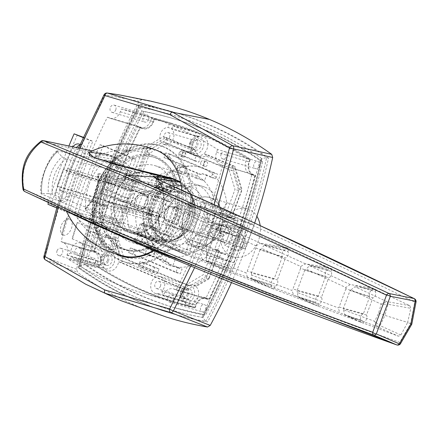 <?xml version="1.0" encoding="UTF-8"?>
<svg xmlns="http://www.w3.org/2000/svg" width="438" height="438" viewBox="0 0 438 438"><rect width="100%" height="100%" fill="white"/><g stroke="black" fill="none" stroke-linecap="round" stroke-linejoin="round"><path stroke-width="0.33" stroke-dasharray="2.19 1.64" d="M208.368 221.929L231.094 228.685L234.669 219.06L216.148 211.275L207.24 235.217L179.301 226.911L194.029 232.43L197.828 234.702L200.593 232.742L206.621 226.627L208.515 224.36L208.368 221.929L206.714 210.629L202.98 200.281A30.102 23.586 -73.4 0 0 191.11 186.982A30.102 23.586 -73.4 0 0 158.835 205.991A30.102 23.586 -73.4 0 0 170.158 243.325A30.102 23.586 -73.4 0 0 191.225 239.816A30.102 23.586 -73.4 0 0 202.98 200.281M234.669 219.06L206.731 210.755L202.936 208.488L188.209 202.969C191.943 212.917 188.97 220.9 179.301 226.911M226.052 222.137A6.269 4.917 106.6 0 1 228.499 229.66A6.269 4.917 106.6 0 1 222.082 234.018A6.269 4.917 106.6 0 1 221.683 233.876A6.269 4.917 106.6 0 1 219.235 226.347A6.269 4.917 106.6 0 1 225.652 221.995A6.269 4.917 106.6 0 1 226.052 222.137M223.139 221.272A6.269 4.917 106.6 0 1 225.586 228.795A6.269 4.917 106.6 0 1 219.17 233.153A6.269 4.917 106.6 0 1 218.77 233.011A6.269 4.917 106.6 0 1 216.328 225.482A6.269 4.917 106.6 0 1 222.745 221.13A6.269 4.917 106.6 0 1 223.139 221.272M260.167 225.565A25.081 19.655 106.6 0 1 253.093 249.704A25.081 19.655 106.6 0 1 233.147 256.931A25.081 19.655 106.6 0 1 231.565 256.367A25.081 19.655 106.6 0 1 221.776 226.265A25.081 19.655 106.6 0 1 247.443 208.844A25.081 19.655 106.6 0 1 249.025 209.413A25.081 19.655 106.6 0 1 256.876 216.279M193.558 245.066A25.081 19.655 106.6 0 1 183.768 214.965A25.081 19.655 106.6 0 1 209.435 197.549A25.081 19.655 106.6 0 1 211.017 198.113A25.081 19.655 106.6 0 1 220.807 228.214A25.081 19.655 106.6 0 1 195.14 245.636A25.081 19.655 106.6 0 1 193.558 245.066M211.05 198.031A25.174 19.726 106.6 0 1 220.976 209.156A25.174 19.726 106.6 0 1 211.149 242.219A25.174 19.726 106.6 0 1 193.525 245.154A25.174 19.726 106.6 0 1 184.059 213.93A25.174 19.726 106.6 0 1 211.05 198.031M205.115 187.234A33.863 26.537 106.6 0 1 218.469 202.197A33.863 26.537 106.6 0 1 205.247 246.671A33.863 26.537 106.6 0 1 183.675 251.385A33.863 26.537 106.6 0 1 181.54 250.618A33.863 26.537 106.6 0 1 168.323 209.983A33.863 26.537 106.6 0 1 202.975 186.468A33.863 26.537 106.6 0 1 205.115 187.234M174.072 248.401A33.863 26.537 106.6 0 1 160.861 207.765A33.863 26.537 106.6 0 1 195.507 184.25A33.863 26.537 106.6 0 1 197.648 185.011A33.863 26.537 106.6 0 1 210.859 225.652A33.863 26.537 106.6 0 1 176.213 249.167A33.863 26.537 106.6 0 1 174.072 248.401M144.978 230.623L143.002 226.895L149.758 202.175A42.639 33.419 -73.4 0 1 195.474 175.244A42.639 33.419 -73.4 0 1 211.51 228.132L226.742 202.789A51.421 40.296 -73.4 0 0 203.758 168.581A51.421 40.296 -73.4 0 0 200.511 167.42A51.421 40.296 -73.4 0 0 164.984 176.832L161.293 178.375L149.758 202.175A42.639 33.419 -73.4 0 0 165.788 255.064A42.639 33.419 -73.4 0 0 211.51 228.132L206.183 243.369L206.736 256.58A51.421 40.296 -73.4 0 1 171.209 265.997A51.421 40.296 -73.4 0 1 144.978 230.623L164.984 176.832M207.24 235.217L225.767 243.008L197.828 234.702M206.621 226.627L229.348 233.383L225.767 243.008M231.094 228.685L228.401 230.273L229.348 233.383M226.742 202.789L206.736 256.58M254.013 224.809L245.105 248.757L226.577 240.971L235.485 217.024L254.013 224.809L237.582 219.925L228.68 243.873L245.105 248.757M228.68 243.873L210.152 236.087L219.055 212.14L237.582 219.925M219.055 212.14L235.485 217.024M210.152 236.087L226.577 240.971M216.148 211.275L188.209 202.969M208.515 224.36L228.401 230.273M191.061 142.963A3.761 2.951 106.6 0 1 194.861 140.499A3.761 2.951 106.6 0 1 196.509 145.252A3.761 2.951 106.6 0 1 192.715 147.71A3.761 2.951 106.6 0 1 191.061 142.963M169.632 137.258A3.761 2.951 -73.4 0 0 167.978 132.506A3.761 2.951 -73.4 0 0 164.179 134.97A3.761 2.951 -73.4 0 0 165.832 139.722A3.761 2.951 -73.4 0 0 169.632 137.258M189.972 142.503A5.267 4.128 -73.4 0 0 192.287 149.155A5.267 4.128 -73.4 0 0 197.604 145.712A5.267 4.128 -73.4 0 0 195.288 139.06A5.267 4.128 -73.4 0 0 189.972 142.503M193.109 143.434A5.267 4.128 106.6 0 1 198.425 139.99A5.267 4.128 106.6 0 1 200.735 146.642A5.267 4.128 106.6 0 1 195.425 150.086A5.267 4.128 106.6 0 1 193.109 143.434M192.496 142.826A10.036 7.862 106.6 0 1 203.254 136.492A10.036 7.862 106.6 0 1 207.026 148.936A10.036 7.862 106.6 0 1 203.801 153.689L232.288 165.663L239.372 189.03L228.904 217.177L229.813 217.555L217.587 250.426L216.679 250.043L206.21 278.196L194.083 285.335A10.036 7.862 106.6 0 1 197.872 297.785A10.036 7.862 106.6 0 1 187.114 304.125A10.036 7.862 106.6 0 1 183.341 291.681A10.036 7.862 106.6 0 1 184.447 289.43L118.599 261.749A10.036 7.862 106.6 0 1 117.959 264.196A10.036 7.862 106.6 0 1 107.201 270.531A10.036 7.862 106.6 0 1 103.428 258.086A10.036 7.862 106.6 0 1 114.192 251.757L109.943 237.741L143.111 148.559L163.303 136.667L191.789 148.641A10.036 7.862 106.6 0 1 192.496 142.826M254.719 175.769A484.724 379.877 106.6 0 1 208.877 299.023L207.136 298.289A10.66 8.355 -73.4 0 0 206.462 298.048A10.66 8.355 -73.4 0 0 195.709 305.023L194.872 307.273A484.724 379.877 106.6 0 1 176.229 302.379A484.724 379.877 106.6 0 1 99.514 267.191L100.351 264.941A10.66 8.355 -73.4 0 0 96.344 251.719L94.603 250.985A484.724 379.877 106.6 0 1 114.269 187.99A484.724 379.877 106.6 0 1 140.439 127.732L142.18 128.465A10.66 8.355 -73.4 0 0 142.854 128.706A10.66 8.355 -73.4 0 0 153.612 121.731L154.45 119.481A484.724 379.877 106.6 0 1 173.092 124.376A484.724 379.877 106.6 0 1 249.802 159.563L248.965 161.814A10.66 8.355 -73.4 0 0 252.972 175.036L254.719 175.769L251.73 174.882A484.724 379.877 106.6 0 1 239.542 216.586L206.774 202.81L205.028 207.508L208.663 209.036L196.438 241.902L192.808 240.374L191.061 245.072L223.823 258.842A484.724 379.877 106.6 0 1 205.893 298.136L204.152 297.402A10.66 8.355 -73.4 0 0 203.478 297.161A10.66 8.355 -73.4 0 0 192.72 304.136L191.882 306.386A484.724 379.877 106.6 0 1 173.24 301.492A484.724 379.877 106.6 0 1 96.53 266.304L97.367 264.054A10.66 8.355 -73.4 0 0 93.36 250.832L91.613 250.098A484.724 379.877 106.6 0 1 108.285 195.343L126.681 203.079L128.427 198.381L109.982 190.629A484.724 379.877 106.6 0 1 111.279 187.103A484.724 379.877 106.6 0 1 112.599 183.588L131.044 191.34L132.791 186.643L114.395 178.912A484.724 379.877 106.6 0 1 137.455 126.845L139.196 127.578A10.66 8.355 -73.4 0 0 139.87 127.819A10.66 8.355 -73.4 0 0 150.623 120.844L151.46 118.594A484.724 379.877 106.6 0 1 170.103 123.483A484.724 379.877 106.6 0 1 246.818 158.676L245.981 160.927A10.66 8.355 -73.4 0 0 249.989 174.149L251.73 174.882M121.288 262.548L122.487 261.026A10.036 7.862 106.6 0 0 119.886 254.166L115.199 238.705L112.632 238.54L116.88 252.556L114.192 251.757A10.036 7.862 106.6 0 1 118.599 261.749L121.288 262.548L187.136 290.23L184.447 289.43A10.036 7.862 106.6 0 1 193.465 285.116A10.036 7.862 106.6 0 1 194.083 285.335L196.771 286.134L208.899 278.995L206.21 278.196M104.041 258.694A5.267 4.128 106.6 0 1 109.352 255.25A5.267 4.128 106.6 0 1 111.668 261.902A5.267 4.128 106.6 0 1 106.352 265.346A5.267 4.128 106.6 0 1 104.041 258.694M183.955 292.288A5.267 4.128 106.6 0 1 189.271 288.839A5.267 4.128 106.6 0 1 191.587 295.491A5.267 4.128 106.6 0 1 186.27 298.94A5.267 4.128 106.6 0 1 183.955 292.288M131.044 191.34L123.582 189.117L105.136 181.37L112.599 183.588M105.136 181.37L105.886 176.383L114.395 178.912M140.439 127.732L137.455 126.845M188.45 294.56A5.267 4.128 -73.4 0 0 186.134 287.908A5.267 4.128 -73.4 0 0 180.817 291.352A5.267 4.128 -73.4 0 0 183.133 298.01A5.267 4.128 -73.4 0 0 188.45 294.56M108.531 260.971A5.267 4.128 -73.4 0 0 106.22 254.319A5.267 4.128 -73.4 0 0 100.904 257.763A5.267 4.128 -73.4 0 0 103.215 264.415A5.267 4.128 -73.4 0 0 108.531 260.971M114.504 250.218L117.997 240.829L106.264 235.896L102.771 245.285L114.504 250.218L98.649 245.504A8.53 5.278 112.8 0 0 102.032 236.082L90.299 231.149L106.264 235.896M200.549 157.439L195.096 155.151L195.66 153.634A8.776 6.882 -73.4 0 0 203.133 147.666A8.776 6.882 -73.4 0 0 199.274 136.579A8.776 6.882 -73.4 0 0 190.415 142.323A8.776 6.882 -73.4 0 0 192.03 152.106L191.466 153.623L186.019 151.329L184.272 156.027L198.803 162.131L200.549 157.439L196.065 156.109L181.535 149.999L186.019 151.329M184.48 172.402L204.458 180.801L206.643 174.932L215.726 178.748L217.472 174.056L170.245 154.203L168.499 158.901L186.665 166.533L184.48 172.402L176.268 169.96L196.246 178.359L197.992 173.662L201.726 174.773L202.164 173.601L206.643 174.932M193.979 296.521A8.776 6.882 -73.4 0 0 190.125 285.434A8.776 6.882 -73.4 0 0 181.266 291.171A8.776 6.882 -73.4 0 0 185.121 302.264A8.776 6.882 -73.4 0 0 193.979 296.521M179.038 153.147A2.508 1.966 106.6 0 1 181.573 151.51A2.508 1.966 106.6 0 1 182.673 154.674A2.508 1.966 106.6 0 1 180.144 156.317A2.508 1.966 106.6 0 1 179.038 153.147M150.787 203.708A28.848 22.606 106.6 0 1 179.892 184.841A28.848 22.606 106.6 0 1 192.561 221.267A28.848 22.606 106.6 0 1 163.451 240.139A28.848 22.606 106.6 0 1 150.787 203.708M200.834 162.312A2.508 1.966 106.6 0 1 203.369 160.669A2.508 1.966 106.6 0 1 204.469 163.839A2.508 1.966 106.6 0 1 201.934 165.476A2.508 1.966 106.6 0 1 200.834 162.312M114.061 262.926A8.776 6.882 -73.4 0 0 110.206 251.839A8.776 6.882 -73.4 0 0 101.348 257.582A8.776 6.882 -73.4 0 0 105.202 268.669A8.776 6.882 -73.4 0 0 114.061 262.926M175.211 259.449L155.233 251.051L153.048 256.92L134.882 249.282L133.136 253.974L180.357 273.827L182.104 269.129L173.026 265.319L175.211 259.449L166.998 257.007L147.02 248.609L145.274 253.301L149.008 254.412L148.57 255.584L153.048 256.92M144.54 262.844L142.793 267.536L157.324 273.646L159.071 268.948L144.54 262.844L140.061 261.508L138.315 266.205L142.793 267.536M137.609 183.237L139.35 178.545L126.637 173.202L124.89 177.894L137.609 183.237L133.125 181.907L134.871 177.209L139.35 178.545M198.529 136.995L171.652 129.002A8.776 6.882 106.6 0 1 173.262 138.786A8.776 6.882 106.6 0 1 164.403 144.529A8.776 6.882 106.6 0 1 160.549 133.442A8.776 6.882 106.6 0 1 168.017 127.474L194.899 135.468L196.114 132.194A485.353 380.37 106.6 0 1 199.75 133.721L198.529 136.995A8.776 6.882 -73.4 0 0 196.29 135.692A8.776 6.882 -73.4 0 0 194.899 135.468M189.041 151.219L188.477 152.731L192.112 154.258L192.676 152.742A8.776 6.882 106.6 0 1 191.286 152.523A8.776 6.882 106.6 0 1 189.041 151.219L192.03 152.106M192.676 152.742L195.66 153.634M186.199 305.516L159.317 297.522L158.091 293.465A8.776 6.882 106.6 0 1 155.249 293.383A8.776 6.882 106.6 0 1 151.395 282.296A8.776 6.882 106.6 0 1 160.253 276.553A8.776 6.882 106.6 0 1 164.108 287.64A8.776 6.882 106.6 0 1 161.89 291.226L188.773 299.214A8.776 6.882 -73.4 0 1 184.967 301.459L186.199 305.516A485.353 380.37 -73.4 0 0 189.161 306.2L190.114 303.638L188.773 299.214M158.091 293.465L184.967 301.459M97.674 260.922L70.792 252.934A8.776 6.882 106.6 0 1 71.482 248.702A8.776 6.882 106.6 0 1 80.34 242.959A8.776 6.882 106.6 0 1 84.195 254.045A8.776 6.882 106.6 0 1 75.336 259.789A8.776 6.882 106.6 0 1 72.122 257.33L99.004 265.324L95.495 267.388A485.353 380.37 106.6 0 1 92.894 265.74L93.852 263.172L97.674 260.922A8.776 6.882 -73.4 0 0 99.004 265.324M203.823 163.199A2.508 1.966 106.6 0 1 206.353 161.556A2.508 1.966 106.6 0 1 207.453 164.726A2.508 1.966 106.6 0 1 204.924 166.369A2.508 1.966 106.6 0 1 203.823 163.199M182.027 154.039A2.508 1.966 106.6 0 1 184.557 152.397A2.508 1.966 106.6 0 1 185.657 155.567A2.508 1.966 106.6 0 1 183.128 157.204A2.508 1.966 106.6 0 1 182.027 154.039M153.771 204.595A28.848 22.606 106.6 0 1 182.881 185.728A28.848 22.606 106.6 0 1 195.545 222.159A28.848 22.606 106.6 0 1 166.44 241.026A28.848 22.606 106.6 0 1 153.771 204.595M102.032 236.082L117.997 240.829M90.299 231.149A8.53 5.278 -67.2 0 1 86.916 240.571L98.649 245.504M72.445 238.934L77.384 222.531L77.044 222.411L72.106 238.814L72.445 238.934M109.226 235.94A8.53 5.278 -67.2 0 1 109.56 236.06A8.53 5.278 -67.2 0 1 111.23 245.696A8.53 5.278 -67.2 0 1 103.286 251.899A8.53 5.278 -67.2 0 1 102.952 251.779A8.53 5.278 -67.2 0 1 101.282 242.143A8.53 5.278 -67.2 0 1 109.226 235.94M92.692 247.448L88.454 245.669L91.854 246.386L92.692 247.448L92.314 247.311L102.952 251.779M86.916 240.571L102.771 245.285M195.096 155.151L192.112 154.258M188.477 152.731L191.466 153.623M187.136 290.23L189.249 289.091L122.487 261.026M115.199 238.705L147.863 150.886L166.949 139.64L196.01 151.855A10.036 7.862 106.6 0 0 200.637 156.607L196.903 155.501A10.036 7.862 106.6 0 1 191.789 148.641L194.477 149.44L165.991 137.461L163.303 136.667M219.142 250.618L208.926 278.092L208.899 278.995L219.367 250.843L216.783 249.627L207.032 275.836L189.993 285.872L124.009 258.135L118.03 238.431L149.752 153.141L166.79 143.1L232.77 170.836L238.748 190.557L229.003 216.761L231.363 217.752L241.579 190.284L234.883 168.192L205.827 155.977A10.036 7.862 106.6 0 1 200.637 156.607M208.926 278.092L195.545 285.97A10.036 7.862 106.6 0 0 189.249 289.091M166.949 139.64L165.991 137.461L145.799 149.358L112.632 238.54L109.943 237.741M119.886 254.166L116.88 252.556M195.545 285.97L196.492 286.014L193.465 285.116M196.903 155.501A10.036 7.862 106.6 0 0 203.801 153.689L206.49 154.488L234.976 166.462L232.288 165.663M194.477 149.44L196.01 151.855M205.827 155.977L206.49 154.488M234.883 168.192L234.976 166.462L242.061 189.829L239.372 189.03M225.269 215.649L235.014 189.446L229.036 169.725L163.062 141.994L146.018 152.03L114.302 237.319L120.275 257.024L186.26 284.76L203.298 274.725L213.049 248.516L199.427 242.789L211.647 209.922L225.269 215.649L229.003 216.761M235.058 215.255L202.296 201.48L200.549 206.178L233.465 220.013A484.724 379.877 -73.4 0 0 235.058 215.255L239.542 216.586M233.465 220.013L237.944 221.343A484.724 379.877 106.6 0 1 225.723 254.21L214.598 249.534L226.824 216.668L237.944 221.343M221.239 252.879L188.324 239.044L186.577 243.736L219.345 257.511A484.724 379.877 -73.4 0 0 221.239 252.879L225.723 254.21M219.345 257.511L223.823 258.842M208.877 299.023L205.893 298.136M194.872 307.273L191.882 306.386M99.514 267.191L96.53 266.304M94.603 250.985L91.613 250.098M126.681 203.079L118.172 200.549L99.776 192.813L108.285 195.343M99.776 192.813L102.519 188.411L109.982 190.629M154.45 119.481L151.46 118.594M249.802 159.563L246.818 158.676M229.813 217.555L226.824 216.668M217.587 250.426L214.598 249.534M219.367 250.843L216.679 250.043M216.783 249.627L213.049 248.516M199.427 242.789L196.438 241.902M188.324 239.044L192.808 240.374M211.647 209.922L208.663 209.036M231.363 217.752L228.904 217.177M200.549 206.178L205.028 207.508M124.009 258.135L120.275 257.024M118.03 238.431L114.302 237.319M189.993 285.872L186.26 284.76M207.032 275.836L203.298 274.725M147.863 150.886L145.799 149.358L143.111 148.559M231.593 217.976L242.061 189.829L241.579 190.284M238.748 190.557L235.014 189.446M232.77 170.836L229.036 169.725M166.79 143.1L163.062 141.994M149.752 153.141L146.018 152.03M80.34 242.959L88.531 245.395L88.158 245.565L88.454 245.669M123.582 189.117A19.19 11.875 112.8 0 0 124.282 184.113L132.791 186.643M105.886 176.383L124.282 184.113M118.172 200.549A19.19 11.875 112.8 0 0 120.959 196.164L128.427 198.381M102.519 188.411L120.959 196.164M186.577 243.736L191.061 245.072M202.296 201.48L206.774 202.81M202.164 173.601L211.242 177.417L212.988 172.72L217.472 174.056M211.242 177.417L215.726 178.748M212.988 172.72L165.767 152.873L170.245 154.203M165.767 152.873L164.02 157.565L168.499 158.901M164.02 157.565L182.181 165.203L186.665 166.533M197.992 173.662L178.014 165.263L176.268 169.96M178.014 165.263L181.748 166.374L201.726 174.773M182.181 165.203L181.748 166.374M196.246 178.359L204.458 180.801M148.57 255.584L130.398 247.952L128.657 252.644L175.879 272.496L177.625 267.799L168.548 263.983L173.026 265.319M177.625 267.799L182.104 269.129M145.274 253.301L165.252 261.7L166.998 257.007M165.252 261.7L168.986 262.811L149.008 254.412M168.548 263.983L168.986 262.811M147.02 248.609L155.233 251.051M130.398 247.952L134.882 249.282M128.657 252.644L133.136 253.974M175.879 272.496L180.357 273.827M181.535 149.999L179.788 154.696L194.319 160.801L196.065 156.109M194.319 160.801L198.803 162.131M179.788 154.696L184.272 156.027M138.315 266.205L152.846 272.316L157.324 273.646M152.846 272.316L154.587 267.618L159.071 268.948M154.587 267.618L140.061 261.508M134.871 177.209L125.208 173.152L125.142 172.753L126.637 173.202M133.125 181.907L123.461 177.844L123.401 177.45L124.89 177.894M123.401 177.45L125.142 172.753M123.461 177.844L125.208 173.152M171.652 129.002L172.868 125.728L199.75 133.721M70.792 252.934L67.041 254.982A10.036 7.862 -73.4 0 0 63.269 242.537L61.128 241.639A485.353 380.37 106.6 0 1 107.403 117.214L109.544 118.112A10.036 7.862 -73.4 0 0 110.179 118.337A10.036 7.862 -73.4 0 0 120.302 111.772L121.331 109.007A485.353 380.37 106.6 0 1 140.417 114A485.353 380.37 106.6 0 1 169.238 124.206L168.017 127.474M169.238 124.206L196.114 132.194M161.89 291.226L163.232 295.645L190.114 303.638M66.97 255.184L93.852 263.172M159.317 297.522A485.353 380.37 106.6 0 1 143.193 293.219A485.353 380.37 106.6 0 1 68.618 259.4L72.122 257.33M68.618 259.4L95.495 267.388M92.894 265.74L98.868 267.514L99.897 264.749A10.036 7.862 -73.4 0 0 96.125 252.304L93.984 251.407A485.353 380.37 106.6 0 1 140.259 126.982L142.399 127.88A10.036 7.862 -73.4 0 0 143.034 128.104A10.036 7.862 -73.4 0 0 153.158 121.54L154.187 118.775A485.353 380.37 106.6 0 1 173.273 123.768A485.353 380.37 106.6 0 1 250.448 159.24L249.419 162.005A10.036 7.862 -73.4 0 0 253.191 174.45L255.332 175.348A485.353 380.37 106.6 0 1 235.507 238.956A485.353 380.37 106.6 0 1 209.057 299.773L206.922 298.875A10.036 7.862 -73.4 0 0 206.287 298.65A10.036 7.862 -73.4 0 0 196.164 305.215L195.134 307.98A485.353 380.37 106.6 0 1 176.049 302.986A485.353 380.37 106.6 0 1 98.868 267.514M189.161 306.2L195.134 307.98M61.128 241.639L93.984 251.407M172.868 125.728A485.353 380.37 106.6 0 1 217.593 149.473L250.448 159.24M121.331 109.007L154.187 118.775M107.403 117.214L140.259 126.982M217.593 149.473L216.564 152.238A10.036 7.862 -73.4 0 0 220.336 164.683L255.332 175.348M222.477 165.58A485.353 380.37 106.6 0 1 202.652 229.189A485.353 380.37 106.6 0 1 176.202 290.005L174.067 289.107A10.036 7.862 -73.4 0 0 173.432 288.883A10.036 7.862 -73.4 0 0 163.308 295.447L163.232 295.645M176.202 290.005L209.057 299.773M221.617 234.823L213.684 240.78L212.063 231.981L219.903 225.981L221.617 234.823M179.366 218.239A8.026 4.966 112.8 0 0 181.036 227.059A8.026 4.966 112.8 0 0 188.926 221.081A8.026 4.966 112.8 0 0 187.256 212.26A8.026 4.966 112.8 0 0 179.366 218.239M97.756 185.099A60.827 47.671 106.6 0 1 159.136 145.306A60.827 47.671 106.6 0 1 185.849 222.126A60.827 47.671 106.6 0 1 124.469 261.919A60.827 47.671 106.6 0 1 97.756 185.099M187.344 222.57A60.827 47.671 106.6 0 1 125.963 262.362A60.827 47.671 106.6 0 1 99.251 185.542A60.827 47.671 106.6 0 1 160.631 145.75A60.827 47.671 106.6 0 1 187.344 222.57M120.915 179.531A40.132 31.454 106.6 0 1 154.734 165.586A40.132 31.454 106.6 0 1 174.915 206.572L167.984 225.209A40.132 31.454 106.6 0 1 131.86 242.526A40.132 31.454 106.6 0 1 111.192 205.674L120.915 179.531L124.348 180.555L132.583 158.408L135.868 159.383L117.91 207.672L135.835 212.999A40.132 31.454 106.6 0 0 156.503 249.852L131.86 242.526M148.619 119.634A3.761 2.951 -73.4 0 0 146.965 114.882A3.761 2.951 -73.4 0 0 143.166 117.34A3.761 2.951 -73.4 0 0 144.819 122.093A3.761 2.951 -73.4 0 0 148.619 119.634M95.358 262.838A3.761 2.951 106.6 0 1 91.564 265.302A3.761 2.951 106.6 0 1 89.91 260.55A3.761 2.951 106.6 0 1 93.705 258.086A3.761 2.951 106.6 0 1 95.358 262.838M206.15 309.414A3.761 2.951 -73.4 0 0 204.497 304.662A3.761 2.951 -73.4 0 0 200.703 307.12A3.761 2.951 -73.4 0 0 202.356 311.872A3.761 2.951 -73.4 0 0 206.15 309.414M259.411 166.205A3.761 2.951 106.6 0 1 255.611 168.668A3.761 2.951 106.6 0 1 253.963 163.916A3.761 2.951 106.6 0 1 257.758 161.452A3.761 2.951 106.6 0 1 259.411 166.205M143.795 111.575A490.319 384.257 106.6 0 1 174.685 119.01A490.319 384.257 106.6 0 1 262.663 161.54A490.319 384.257 106.6 0 1 239.104 240.467A490.319 384.257 106.6 0 1 205.526 315.179A490.319 384.257 106.6 0 1 174.631 307.744A490.319 384.257 106.6 0 1 86.653 265.214A490.319 384.257 106.6 0 1 143.795 111.575L141.928 111.017A490.319 384.257 106.6 0 1 172.818 118.452A490.319 384.257 106.6 0 1 260.796 160.981L262.663 161.54M57.055 250.782A3.761 2.951 106.6 0 1 60.849 248.319A3.761 2.951 106.6 0 1 62.503 253.071A3.761 2.951 106.6 0 1 58.708 255.535A3.761 2.951 106.6 0 1 57.055 250.782M173.295 299.647A3.761 2.951 -73.4 0 0 171.641 294.894A3.761 2.951 -73.4 0 0 167.847 297.353A3.761 2.951 -73.4 0 0 169.501 302.105A3.761 2.951 -73.4 0 0 173.295 299.647M115.763 109.867A3.761 2.951 -73.4 0 0 114.11 105.115A3.761 2.951 -73.4 0 0 110.31 107.573A3.761 2.951 -73.4 0 0 111.964 112.325A3.761 2.951 -73.4 0 0 115.763 109.867M221.108 154.149A3.761 2.951 106.6 0 1 224.902 151.685A3.761 2.951 106.6 0 1 226.555 156.437A3.761 2.951 106.6 0 1 222.756 158.901A3.761 2.951 106.6 0 1 221.108 154.149M261.842 158.715L260.265 160.27L260.796 160.981A490.319 384.257 106.6 0 1 237.237 239.909A490.319 384.257 106.6 0 1 203.659 314.626L202.734 314.988L202.81 317.44A493.456 386.716 -73.4 0 0 237.642 240.309A493.456 386.716 -73.4 0 0 261.842 158.715A493.456 386.716 -73.4 0 0 139.043 107.096L141.928 111.017A490.319 384.257 106.6 0 0 84.791 264.661L80.012 265.822A493.456 386.716 -73.4 0 0 202.81 317.44M86.653 265.214L84.791 264.661A490.319 384.257 106.6 0 0 172.764 307.191A490.319 384.257 106.6 0 0 203.659 314.626L205.526 315.179M202.827 317.49A493.506 386.754 106.6 0 1 79.968 265.85L78.397 267.399L78.933 268.111A496.643 389.212 -73.4 0 0 170.962 313.247A496.643 389.212 -73.4 0 0 205.712 321.404A496.643 389.212 -73.4 0 0 241.814 241.836A496.643 389.212 -73.4 0 0 266.654 157.532L261.886 158.687A493.506 386.754 106.6 0 1 237.675 240.325A493.506 386.754 106.6 0 1 202.827 317.49L205.712 321.404L207.579 321.957A496.643 389.212 106.6 0 1 172.829 313.805A496.643 389.212 106.6 0 1 80.8 268.669A496.643 389.212 106.6 0 1 141.742 104.797A496.643 389.212 106.6 0 1 176.487 112.949A496.643 389.212 106.6 0 1 268.521 158.085A496.643 389.212 106.6 0 1 243.681 242.389A496.643 389.212 106.6 0 1 207.579 321.957M268.521 158.085L266.654 157.532A496.643 389.212 -73.4 0 0 174.62 112.396A496.643 389.212 -73.4 0 0 139.875 104.239L138.95 104.594L139.027 107.042A493.506 386.754 106.6 0 1 261.886 158.687M141.742 104.797L139.875 104.239A496.643 389.212 -73.4 0 0 78.933 268.111L80.8 268.669M254.67 223.035A501.658 393.143 106.6 0 1 247.311 243.917A501.658 393.143 106.6 0 1 231.461 282.592M165.953 316.937A501.658 393.143 106.6 0 1 139.733 307.284A501.658 393.143 106.6 0 1 77.581 272.403L76.634 269.277A501.658 393.143 106.6 0 1 102.005 182.838A501.658 393.143 106.6 0 1 139.092 101.32L141.797 99.727A501.658 393.143 106.6 0 1 165.958 104.846M76.634 269.277L44.375 256.684A3.137 2.612 -65.6 0 0 45.322 259.822L77.581 272.403M190.722 266.052L205.104 230.771L214.171 204.584M218.009 206.32L209.014 232.206L194.592 267.645M43.904 256.487L44.375 256.684L68.941 173.328L104.638 94.652L139.092 101.32M79.782 148.055L69.543 173.782L58.199 207.185M107.266 93.042A3.137 2.584 -82.3 0 0 104.638 94.652A3.137 0.504 -151.6 0 0 104.091 94.663M141.797 99.727L118.309 94.69M121.189 300.725L139.733 307.284M156.289 150.152A55.533 43.521 -73.4 0 0 125.783 151.838A55.807 43.74 -73.4 0 0 96.782 185.635A55.807 43.74 -73.4 0 0 116.377 254.232M153.743 250.514A55.807 43.74 -73.4 0 0 177.609 219.608A55.807 43.74 -73.4 0 0 181.825 190.097M125.783 151.838L129.369 150.415L130.694 150.803A55.511 43.504 -73.4 0 0 94.608 202.789A55.511 43.504 -73.4 0 0 119.492 254.681A55.511 43.504 -73.4 0 0 122.996 255.934A55.511 43.504 -73.4 0 0 123.122 255.967M136.262 257.199A55.511 43.504 -73.4 0 0 176.404 225.734A55.511 43.504 -73.4 0 0 178.14 170.749A55.807 43.74 -73.4 0 0 154.592 149.572A55.807 43.74 -73.4 0 0 130.694 150.803M178.14 170.749L176.821 170.36L178.189 173.87M123.177 256.619A55.807 43.74 -73.4 0 0 125.027 257.226A55.807 43.74 -73.4 0 0 181.343 220.719A55.807 43.74 -73.4 0 0 156.831 150.234A55.807 43.74 -73.4 0 0 100.516 186.741A55.807 43.74 -73.4 0 0 119.771 255.184M125.027 256.356A55.511 43.504 106.6 0 1 121.676 255.54A55.511 43.504 106.6 0 1 118.172 254.286A55.511 43.504 106.6 0 1 93.683 219.608A55.511 43.504 106.6 0 1 93.661 219.476A55.511 43.504 106.6 0 1 116.541 157.948A55.511 43.504 106.6 0 1 116.645 157.866A55.511 43.504 106.6 0 1 129.369 150.415M176.821 170.36A55.511 43.504 106.6 0 1 180.757 182.088A55.511 43.504 106.6 0 1 180.79 182.252A55.511 43.504 106.6 0 1 182.082 193.76A55.511 43.504 106.6 0 1 164.518 240.999A55.511 43.504 106.6 0 1 156.169 248.456A55.511 43.504 106.6 0 1 156.037 248.549A55.511 43.504 106.6 0 1 153.355 250.35M154.203 244.42C141.244 241.612 125.038 235.348 105.591 225.636L102.3 222.351A32.023 25.097 106.6 0 1 92.188 222.263A32.023 25.097 106.6 0 1 89.631 221.387A32.023 25.097 106.6 0 1 79.771 212.879L118.331 223.117A30.912 24.227 106.6 0 1 116.141 218.715L115.714 218.682A31.355 24.572 106.6 0 1 116.114 193.18A31.355 24.572 106.6 0 1 132.232 174.28A31.355 24.572 106.6 0 1 136.612 172.621A31.355 24.572 106.6 0 1 147.748 172.671A31.355 24.572 106.6 0 1 159.788 182.361L159.301 182.328A30.912 24.227 106.6 0 1 161.496 186.73L98.304 173.941C99.306 187.65 95.03 199.153 85.47 208.45L145.405 231.165A31.355 24.572 106.6 0 1 141.025 232.83L154.203 244.42A49.204 38.56 -73.4 0 1 128.444 250.728A49.204 38.56 -73.4 0 1 121.687 248.779A49.204 38.56 -73.4 0 1 100.767 221.962L117.838 223.084A31.355 24.572 106.6 0 1 115.714 218.682L99.919 217.648A49.204 38.56 -73.4 0 1 120.039 163.549L120.784 164.206A48.284 37.838 -73.4 0 0 103.724 188.367A48.284 37.838 -73.4 0 0 100.516 217.686A48.284 37.838 -73.4 0 0 101.37 222A48.284 37.838 -73.4 0 0 124.929 249.348A48.284 37.838 -73.4 0 0 153.738 244.015A48.284 37.838 -73.4 0 0 157.132 241.486L157.592 241.891A49.204 38.56 -73.4 0 0 177.713 187.792L105.531 174.127C105.843 189.627 100.893 202.936 90.682 214.045L85.514 209.15C95.073 199.586 99.459 187.792 98.67 173.776L105.531 174.127M102.3 222.351L141.025 232.83A31.355 24.572 106.6 0 1 129.883 232.781A31.355 24.572 106.6 0 1 117.838 223.084L118.331 223.117A30.912 24.227 -73.4 0 0 128.06 231.653A30.912 24.227 -73.4 0 0 130.009 232.354A30.912 24.227 -73.4 0 0 130.524 232.496A30.912 24.227 -73.4 0 0 140.647 232.49A30.912 24.227 106.6 0 0 145.077 230.875A30.912 24.227 -73.4 0 0 161.496 186.73L161.918 186.758A31.355 24.572 106.6 0 1 161.518 212.266A31.355 24.572 106.6 0 1 145.405 231.165L157.132 241.486A48.284 37.838 -73.4 0 0 173.656 217.763A48.284 37.838 -73.4 0 0 176.749 187.732A48.284 37.838 -73.4 0 0 175.835 183.412L159.788 182.361A31.355 24.572 106.6 0 1 161.918 186.758L177.713 187.792M95.665 156.256C115.134 148.186 135.013 148.23 155.298 156.388L156.355 156.842A49.204 38.56 -73.4 0 1 176.864 183.478L175.835 183.412A48.284 37.838 -73.4 0 0 152.451 156.782A48.284 37.838 -73.4 0 0 124.228 161.721A48.284 37.838 -73.4 0 0 120.784 164.206L132.555 174.565A30.912 24.227 106.6 0 1 136.99 172.95L123.434 161.02L95.665 156.256L94.707 156.815L99.262 160.478L136.99 172.95A30.912 24.227 -73.4 0 1 147.628 173.092A30.912 24.227 -73.4 0 1 148.137 173.251L110.436 160.883A32.023 25.097 106.6 0 1 121.791 169.949L159.301 182.328A30.912 24.227 -73.4 0 0 149.577 173.793A30.912 24.227 -73.4 0 0 148.137 173.251M156.355 156.842A49.204 38.56 -73.4 0 0 155.944 156.667A49.204 38.56 -73.4 0 0 123.434 161.02M105.969 189.035A48.284 37.838 -73.4 0 0 127.173 250.01A48.284 37.838 -73.4 0 0 175.895 218.425A48.284 37.838 -73.4 0 0 154.691 157.45A48.284 37.838 -73.4 0 0 105.969 189.035M180.593 181.847L180.79 182.252M108.159 154.269L88.64 152.539C90.551 152.939 84.895 150.398 107.25 154.504L107.25 154.504A1.517 1.215 -78 0 0 108.159 154.269L116.645 157.866A1.517 1.106 26.8 0 1 116.563 157.872L41.55 141.709C26.494 154.072 20.608 169.9 23.893 189.189L23.011 189.26M157.592 241.891L93.841 216.164C104.31 204.551 109.467 190.683 109.314 174.565M48.394 193.601L52.434 194.346C50.923 180.045 55.314 168.23 65.618 158.906L62.076 156.82L61.298 157.527C51.881 167.048 47.539 178.715 48.284 192.523L48.394 193.601L41.692 193.596L41.55 189.254C41.845 176.169 46.121 164.672 54.378 154.762L57.285 151.674L56.995 150.962L57.586 150.913L120.039 163.549M105.109 160.505A48.793 38.237 -73.4 0 0 85.952 212.025L99.919 217.648M117.203 178.37L114.241 181.42L135.889 191.296L141.266 189.304L117.203 178.37L139.99 181.381L182.082 193.76L158.797 187.634L156.782 187.371L161.721 190.021L161.846 184.365C241.486 219.482 325.79 258.754 414.748 302.176L410.641 323.677L399.806 342.352C306.967 309.414 220.593 275.721 140.68 241.278L144.233 237.051L186.999 255.064L230.487 272.299L318.18 306.151L398.438 336.214L400.874 335.004L407.658 322.423L411.786 324.251M109.538 195.66L150.327 209.025A17.827 0.947 20.4 0 0 148.181 208.702A17.827 0.947 20.4 0 0 152.638 211.061L119.432 200.166L109.538 195.66L114.241 181.42M151.783 213.815L108.405 202.246L151.783 213.815L153.278 209.802M108.405 202.246L107.206 201.929L101.611 215.386L102.027 219.186L122.426 228.603L164.518 240.999L141.255 234.806L135.232 240.654L156.169 248.456L148.208 246.939L130.502 240.391L141.102 245.066M119.432 200.166L123.779 202.044L159.563 214.083L152.638 211.061L151.143 215.074A17.827 0.947 20.4 0 1 146.686 212.72A17.827 0.947 20.4 0 1 148.838 213.038L150.327 209.025L110.71 196.043M159.563 214.083L158.074 218.097L151.143 215.074L117.253 206.024L107.206 201.929M158.074 218.097L155.381 216.974L155.999 242.088L159.492 243.533L156.497 242.652L131.099 231.056L158.556 242.165L188.044 255.48L162.673 243.84L203.051 259.953L227.36 271.056L228.554 267.837A4.035 3.165 106.6 0 1 230.935 261.431L239.975 237.133A4.035 3.165 106.6 0 1 242.356 230.727L215.616 223.358L216.695 223.27L176.979 205.367L173.098 208.105L161.392 239.581L162.673 243.84M155.999 242.088L152.758 241.119L126.445 229.162L123.604 224.338L121.605 207.891L155.381 216.974M121.605 207.891L117.253 206.024M159.498 214.056L158.003 218.075M123.604 224.338L101.611 215.386M152.758 241.119A12616.667 9887.598 106.6 0 1 122.426 228.603M102.027 219.186L126.445 229.162M139.99 181.381A12616.667 9887.598 106.6 0 1 170.168 194.302L176.875 196.782L161.721 190.021M141.266 189.304L170.168 194.302M123.779 202.044L135.889 191.296M100.767 221.962C85.432 218.151 76.524 214.954 74.044 212.375L74.044 212.375A36.819 28.853 -73.4 0 0 74.865 213.996A36.819 28.853 -73.4 0 0 87.332 225.685A36.819 28.853 -73.4 0 0 105.591 225.636M176.864 183.478C164.507 179.06 147.633 174.592 126.253 170.075A36.819 28.853 -73.4 0 0 112.966 156.766A36.819 28.853 -73.4 0 0 94.707 156.815M158.244 179.668L158.797 187.634M157.111 179.082L156.437 179.804L161.846 184.365A3.329 2.398 113.6 0 0 160.801 180.845M400.874 335.004L380.075 325.637L384.936 315.398L407.658 322.423L410.806 308.314L409.804 305.658L205.148 209.484L176.875 196.782L173.881 195.901A12616.667 9887.598 106.6 0 1 204.119 209.019M409.804 305.658L386.82 301.596L354.988 286.753L350.942 289.929L381.126 304.12L378.613 313.077L374.714 321.361L343.54 309.836L343.272 308.768L350.05 290.531L372.902 297.829A4.035 3.165 106.6 0 0 375.284 291.429L360.584 287.427L354.988 286.753M375.284 291.429L375.941 289.66L360.584 287.427M331.117 271.363L332.015 268.959L310.892 265.882L331.117 271.363A4.035 3.165 106.6 0 1 328.735 277.769L304.749 270.098L306.129 269.009L345.812 287.525L350.241 284.547L372.88 288.231L375.941 289.66M350.241 284.547L309.595 265.735L306.129 269.009M310.892 265.882L309.595 265.735M345.812 287.525L345.905 288.79L369.798 296.526A4.035 3.165 106.6 0 1 372.18 290.12L372.88 288.231M372.18 290.12L355.503 285.483M305.505 263.846L264.251 245.198L287.865 251.576A4.035 3.165 106.6 0 1 285.483 257.977L260.008 249.819L261.617 248.434L300.66 266.474L305.505 263.846L328.943 267.552L332.015 268.959M287.865 251.576L288.932 248.702L264.87 245.192M300.66 266.474L300.599 268.352L325.631 276.46A4.035 3.165 106.6 0 1 328.013 270.06L328.943 267.552M328.013 270.06L305.691 263.879M255.841 248.067L282.379 256.673A4.035 3.165 106.6 0 1 284.76 250.268L285.861 247.317L260.889 243.375L220.708 225.094L219.871 225.137L217.489 228.225L256.06 245.882L255.841 248.067L247.251 271.171L246.025 272.869L206.599 257.506L206.314 255.277L215.83 229.698L243.079 238.436A4.035 3.165 106.6 0 0 245.461 232.036L219.871 225.137M245.461 232.036L246.638 228.877L220.708 225.094M285.861 247.317L288.932 248.702M284.76 250.268L259.958 243.418L260.889 243.375M168.926 206.243L157.165 237.867L128.372 226.271L126.27 206.512L140.587 193.432L168.926 206.243L172.911 203.56L202.049 208.149L205.143 209.501L188.044 255.48M172.911 203.56L145.854 191.379L173.881 195.901M242.356 230.727L243.555 227.508L216.695 223.27M205.148 209.484L176.979 205.367M243.555 227.508L246.638 228.877M343.54 309.836L344.662 314.522L377.457 326.764L398.438 336.214M344.662 314.522L363.463 323.217L360.31 322.034L361.016 320.14A4.035 3.165 106.6 0 1 363.392 313.739L369.798 296.526M345.905 288.79L339.121 307.033L338.251 307.865L297.386 292.524L298.021 296.865L318.18 306.151L315.037 304.947L315.968 302.439A4.035 3.165 106.6 0 1 318.349 296.039L325.631 276.46M298.021 296.865L339.779 312.688L338.251 307.865M360.31 322.034L339.779 312.688M300.599 268.352L292.918 289.014L291.768 290.394L251.713 275.064L251.719 278.897L252.211 279.225L273.876 289.19L270.739 287.969L271.839 285.012A4.035 3.165 106.6 0 1 274.221 278.612L282.379 256.673M252.211 279.225L293.821 295.261L291.768 290.394M315.037 304.947L293.821 295.261M206.599 257.506L206.501 261.086L207.141 261.568L227.36 271.056M207.141 261.568L248.143 277.643L270.739 287.969M186.999 255.064A12616.667 9887.598 106.6 0 1 156.497 242.652M137.165 243.358A3.329 2.398 113.5 0 0 140.68 241.278L134.066 239.8L139.262 234.483L141.255 234.806M144.233 237.051L139.262 234.483M130.519 240.396L134.116 239.772L135.232 240.654A3.329 3.006 -68.3 0 1 132.391 241.081L147.316 246.616A1.517 1.161 110.5 0 1 147.371 246.638L75.358 215.206L83.795 217.177L28.777 193.437M400.37 343.918A3.329 1.013 -139.6 0 0 399.806 342.352A3.329 2.064 -70.5 0 1 396.779 344.925M123.615 237.456L130.502 240.391M414.233 298.596A3.329 2.048 -64 0 1 414.748 302.176A3.329 0.69 -179 0 0 416.1 301.651M89.242 152.227L107.118 154.466L92.046 150.853M156.027 248.51L146.352 246.769A1.517 1.161 110.5 0 1 147.316 246.616L129.84 239.668L94.69 224.185L65.957 210.716L66.439 211.324L84.43 218.075A1.517 1.226 -69.5 0 0 83.795 217.177L93.661 219.476L23.893 189.189A3.329 2.141 -64.8 0 0 24.172 190.946A3.329 2.141 -64.8 0 0 24.851 191.592M40.865 141.282A3.329 0.46 -127.1 0 1 41.342 141.523A3.329 0.46 -127.1 0 1 41.55 141.709A3.329 2.108 -79.4 0 1 42.864 140.691A3.329 2.108 -79.4 0 1 43.482 140.664M92.068 150.842L107.25 154.504A1.517 1.215 -78 0 1 107.118 154.466L116.563 157.872M132.292 241.042A3.329 3.006 -68.3 0 0 132.391 241.081L130.962 240.533L134.066 239.8M146.352 246.769L131.028 240.697M84.43 218.075L93.683 219.608A1.517 0.991 14.7 0 0 93.623 219.553M378.613 313.077L384.936 315.398L388.013 304.284L410.806 308.314M178.972 209.194L173.218 223.725L176.525 224.727L182.285 210.196L178.972 209.194L172.265 206.375L175.266 207.267A7.824 4.84 -67.2 0 1 175.572 207.377A7.824 4.84 -67.2 0 1 177.105 216.219A7.824 4.84 -67.2 0 1 169.818 221.907L166.818 221.015A7.824 4.84 -67.2 0 1 166.511 220.905A7.824 4.84 -67.2 0 1 164.978 212.063A7.824 4.84 -67.2 0 1 172.265 206.375A1.254 0.986 106.6 0 0 170.919 207.169A6.57 4.062 112.8 0 0 164.721 212.151A6.57 4.062 112.8 0 0 166.347 219.46L169.347 220.352A6.57 4.062 112.8 0 0 175.545 215.37A6.57 4.062 112.8 0 0 173.919 208.061A1.254 0.986 106.6 0 1 175.266 207.267L181.973 210.087M157.357 240.363A30.912 24.227 -73.4 0 0 159.306 241.059A30.912 24.227 -73.4 0 0 190.935 219.597A30.912 24.227 -73.4 0 0 178.874 182.498A30.912 24.227 -73.4 0 0 176.925 181.803A30.912 24.227 -73.4 0 0 145.29 203.27A30.912 24.227 -73.4 0 0 157.357 240.363M173.667 182.695L175.468 182.673L173.01 180.757L157.806 176.328L160.697 177.094L170.667 181.803L173.667 182.695L170.442 191.362L167.442 190.47A7.824 0.416 -159.6 0 1 159.235 187.563A7.824 0.416 -159.6 0 1 154.444 185.362A7.824 0.416 -159.6 0 1 156.114 185.707L159.114 186.599A7.824 0.416 -159.6 0 1 167.321 189.506A7.824 0.416 -159.6 0 1 172.112 191.707A7.824 0.416 -159.6 0 1 170.442 191.362A1.254 0.986 106.6 0 1 169.101 192.156A6.57 0.35 20.4 0 0 168.252 191.318A6.57 0.35 20.4 0 0 159.585 188.154A1.254 0.986 106.6 0 1 159.114 186.599L162.339 177.932M149.845 237.785L139.174 234.96L136.716 233.038L138.517 233.021L141.523 233.914L151.493 238.622L154.379 239.383L149.845 237.785L153.07 229.118L156.07 230.01A7.824 0.416 20.4 0 0 157.74 230.355A7.824 0.416 20.4 0 0 152.95 228.154A7.824 0.416 20.4 0 0 144.743 225.247L141.742 224.355A7.824 0.416 20.4 0 0 140.072 224.01A7.824 0.416 20.4 0 0 144.863 226.205A7.824 0.416 20.4 0 0 153.07 229.118A1.254 0.986 106.6 0 0 152.599 227.557A6.57 0.35 -159.6 0 1 143.932 224.398A6.57 0.35 -159.6 0 1 143.089 223.561L146.089 224.453A6.57 0.35 -159.6 0 1 154.756 227.618A6.57 0.35 -159.6 0 1 155.599 228.45A1.254 0.986 106.6 0 1 156.07 230.01L152.851 238.677M145.235 201.836A31.355 24.572 106.6 0 1 176.87 181.327A31.355 24.572 106.6 0 1 190.639 220.927A31.355 24.572 106.6 0 1 159.005 241.437A31.355 24.572 106.6 0 1 145.235 201.836M65.618 158.906L132.555 174.565A30.912 24.227 -73.4 0 0 116.141 218.715L52.434 194.346M130.217 205.63L129.905 205.521L135.66 190.99L138.966 191.986L133.218 206.522L130.217 205.63L139.925 209.342A7.824 4.84 112.8 0 0 147.206 203.654A7.824 4.84 112.8 0 0 145.679 194.811A7.824 4.84 112.8 0 0 145.367 194.696L142.366 193.804A7.824 4.84 112.8 0 0 135.079 199.498A7.824 4.84 112.8 0 0 136.612 208.34A7.824 4.84 112.8 0 0 136.919 208.45A1.254 0.986 -73.4 0 0 138.266 207.656A6.57 4.062 -67.2 0 1 136.64 200.347A6.57 4.062 -67.2 0 1 142.837 195.364L145.838 196.257A1.254 0.986 -73.4 0 0 145.367 194.696L138.66 191.882M168.055 186.829A25.234 19.776 -73.4 0 0 155.495 194.226L159.251 195.343L151.597 215.929L147.841 214.812A25.234 19.776 -73.4 0 0 152.243 229.337L155.999 230.454L171.931 237.15L168.176 236.033A25.234 19.776 -73.4 0 0 180.73 228.636L184.486 229.753L192.145 209.167A25.234 19.776 -73.4 0 0 187.738 194.642L171.811 187.946L168.055 186.829L183.982 193.525L187.738 194.642M192.145 209.167L188.389 208.05L180.73 228.636M188.389 208.05A25.234 19.776 -73.4 0 0 183.982 193.525M147.841 214.812L155.495 194.226M168.176 236.033L152.243 229.337M171.931 237.15A25.234 19.776 -73.4 0 0 184.486 229.753M151.597 215.929A25.234 19.776 -73.4 0 0 155.999 230.454M171.811 187.946A25.234 19.776 -73.4 0 0 159.251 195.343M162.208 238.529A27.758 21.752 -73.4 0 0 163.96 239.153A27.758 21.752 -73.4 0 0 192.364 219.876A27.758 21.752 -73.4 0 0 181.529 186.566A27.758 21.752 -73.4 0 0 179.777 185.942A27.758 21.752 -73.4 0 0 151.378 205.219A27.758 21.752 -73.4 0 0 162.208 238.529M162.958 238.748A27.758 21.752 -73.4 0 0 164.71 239.378A27.758 21.752 -73.4 0 0 182.389 235.513A27.758 21.752 -73.4 0 0 193.229 199.06A27.758 21.752 -73.4 0 0 182.285 186.791A27.758 21.752 -73.4 0 0 180.533 186.166A27.758 21.752 -73.4 0 0 152.128 205.438A27.758 21.752 -73.4 0 0 162.958 238.748M168.986 236A23.384 18.325 -73.4 0 0 185.362 233.273A23.384 18.325 -73.4 0 0 194.488 202.559A23.384 18.325 -73.4 0 0 185.269 192.222A23.384 18.325 -73.4 0 0 160.193 206.993A23.384 18.325 -73.4 0 0 168.986 236M181.967 230.07L190.924 205.98L172.287 198.151L170.886 201.929L167.228 200.39L161.08 216.925L164.737 218.458L163.33 222.241L181.967 230.07L107.294 207.875L88.657 200.04L89.095 198.868L59.349 190.026L60.318 187.42L57.088 186.008L63.236 169.479L66.466 170.886L67.436 168.28L83.921 175.474L75.834 197.22L107.732 206.703L107.294 207.875M163.33 222.241L88.657 200.04M164.737 218.458L60.318 187.42M59.349 190.026L75.834 197.22M83.921 175.474L115.818 184.956L116.256 183.785L97.619 175.95L172.287 198.151M190.924 205.98L116.256 183.785M161.08 216.925L57.088 186.008M167.228 200.39L63.236 169.479M115.818 184.956L97.181 177.127L97.619 175.95M97.181 177.127L67.436 168.28M170.886 201.929L66.466 170.886M90.682 214.045L93.841 216.164M85.514 209.15L85.47 208.45L85.005 208.384C94.52 198.874 98.807 187.349 97.855 173.804M126.253 170.075L121.441 169.774L110.436 160.883A32.023 25.097 106.6 0 0 99.262 160.478M57.285 151.674L62.076 156.82M57.586 150.913C46.099 162.761 40.75 177.144 41.539 194.067L85.952 212.025M41.539 194.067L41.692 193.596L41.539 194.067M79.771 212.879L74.044 212.375L74.865 213.996C83.001 228.297 94.991 238.841 110.836 245.636L128.444 250.728M202.049 208.149L184.918 254.215M173.098 208.105L211.948 225.701L211.636 227.93L202.126 253.503L200.943 255.283L161.392 239.581M211.636 227.93L239.975 237.133M230.935 261.431L202.126 253.503M158.556 242.165L157.165 237.867M156.881 212.945L173.41 195.277M126.27 206.512L158.819 216.087L176.875 196.782M145.854 191.379L140.587 193.432M158.819 216.087L159.492 243.533M128.372 226.271L131.099 231.056M230.487 272.299L231.664 269.14A4.035 3.165 106.6 0 0 234.045 262.74L243.079 238.436M234.045 262.74L206.314 255.277M215.83 229.698L217.489 228.225M274.221 278.612L247.251 271.171M206.501 261.086L231.664 269.14M203.051 259.953L202.246 259.307L228.554 267.837M273.876 289.19L274.944 286.321A4.035 3.165 106.6 0 0 277.325 279.915L285.483 257.977M260.008 249.819L251.412 272.934L277.325 279.915M251.713 275.064L251.412 272.934M318.349 296.039L292.918 289.014M251.719 278.897L274.944 286.321M248.143 277.643L247.432 277.112L271.839 285.012M318.18 306.151L319.078 303.748A4.035 3.165 106.6 0 0 321.459 297.342L328.735 277.769M304.749 270.098L297.068 290.761L321.459 297.342M297.386 292.524L297.068 290.761M363.392 313.739L339.121 307.033M299.165 297.402L319.078 303.748M293.986 295.338L315.968 302.439M363.463 323.217L364.12 321.448A4.035 3.165 106.6 0 0 366.502 315.042L372.902 297.829M366.502 315.042L343.272 308.768M350.05 290.531L350.942 289.929M349.634 316.849L364.12 321.448M344.575 314.851L361.016 320.14M202.246 259.307L200.943 255.283M211.948 225.701L215.616 223.358M247.432 277.112L246.025 272.869M256.06 245.882L259.958 243.418M264.251 245.198L261.617 248.434M374.714 321.361L377.457 326.764A2.508 1.659 113.8 0 0 379.697 325.527L374.714 321.361M387.646 304.153A2.508 1.637 101.7 0 0 386.82 301.596L381.126 304.12L388.013 304.284A2.508 1.829 100 0 0 387.017 301.634M377.638 326.841A2.508 1.851 114.3 0 0 380.075 325.637L379.697 325.527M107.732 206.703L89.095 198.868M111.192 205.674L114.625 206.698L124.348 180.555L145.553 186.856A40.132 31.454 106.6 0 1 179.372 172.911A40.132 31.454 106.6 0 1 199.553 213.897L174.915 206.572M156.503 249.852A40.132 31.454 106.6 0 0 192.627 232.534L199.553 213.897M145.553 186.856L135.835 212.999M192.627 232.534L167.984 225.209M114.625 206.698L117.91 207.672L109.675 229.813L106.39 228.839L114.625 206.698M73.847 215.157L77.132 216.137A485.353 380.37 106.6 0 1 103.324 145.706L100.039 144.726A485.353 380.37 -73.4 0 0 73.847 215.157L106.39 228.839M77.132 216.137L109.675 229.813M100.039 144.726L132.583 158.408M103.324 145.706L135.868 159.383M222.761 236.482L231.012 230.651L233.049 239.624L224.743 245.428L222.761 236.482L205.104 230.771M247.311 243.917L233.043 239.63M78.588 176.027L92.84 141.299L89.899 140.467L75.67 175.205L63.707 210.897L66.647 211.729L78.588 176.027L102.005 182.838M79.743 145.088A6.898 5.404 106.6 0 1 82.344 145.06A6.898 5.404 106.6 0 1 85.421 153.645A501.658 393.143 -73.4 0 0 69.177 197.324A6.898 5.404 106.6 0 1 62.262 201.71A6.898 5.404 106.6 0 1 59.125 193.306A501.658 393.143 106.6 0 1 75.506 149.27A6.898 5.404 106.6 0 1 76.606 147.36M77.4 134.805A501.658 393.143 -73.4 0 0 51.208 205.236L66.647 211.729M83.171 137.236L92.84 141.299M73.146 146.615A6.898 5.404 -73.4 0 0 72.215 148.29A501.658 393.143 -73.4 0 0 55.84 192.331A6.898 5.404 -73.4 0 0 58.977 200.735A6.898 5.404 -73.4 0 0 65.892 196.35A501.658 393.143 106.6 0 1 82.136 152.665L85.421 153.645M82.136 152.665A6.898 5.404 -73.4 0 0 80.001 144.491M65.892 196.35L69.177 197.324M48.432 202.613A501.658 393.143 106.6 0 1 69.012 145.734M47.923 204.261L51.208 205.236M56.721 207.957L63.707 210.897M83.023 137.576L89.899 140.467M66.412 217.943L66.718 218.047L61.829 234.472L61.523 234.368L66.412 217.943M63.329 235.107A8.53 5.278 -67.2 0 1 62.995 234.987A8.53 5.278 -67.2 0 1 61.325 225.346A8.53 5.278 -67.2 0 1 69.264 219.142A8.53 5.278 -67.2 0 1 69.604 219.263A8.53 5.278 -67.2 0 1 71.274 228.899A8.53 5.278 -67.2 0 1 63.329 235.107M187.36 294.106A3.761 2.951 106.6 0 1 183.56 296.564A3.761 2.951 106.6 0 1 181.912 291.812A3.761 2.951 106.6 0 1 185.707 289.354A3.761 2.951 106.6 0 1 187.36 294.106M160.478 286.113A3.761 2.951 -73.4 0 0 158.824 281.36A3.761 2.951 -73.4 0 0 155.03 283.824A3.761 2.951 -73.4 0 0 156.678 288.571A3.761 2.951 -73.4 0 0 160.478 286.113M107.441 260.511A3.761 2.951 106.6 0 1 103.647 262.97A3.761 2.951 106.6 0 1 101.994 258.223A3.761 2.951 106.6 0 1 105.788 255.759A3.761 2.951 106.6 0 1 107.441 260.511M80.559 252.518A3.761 2.951 -73.4 0 0 78.906 247.766A3.761 2.951 -73.4 0 0 75.112 250.229A3.761 2.951 -73.4 0 0 76.765 254.982A3.761 2.951 -73.4 0 0 80.559 252.518M207.136 298.289L204.152 297.402M195.709 305.023L192.72 304.136M100.351 264.941L97.367 264.054M96.344 251.719L93.36 250.832M142.18 128.465L139.196 127.578M153.612 121.731L150.623 120.844M248.965 161.814L245.981 160.927M252.972 175.036L249.989 174.149M67.041 254.982L99.897 264.749M63.269 242.537L96.125 252.304M120.302 111.772L153.158 121.54M109.544 118.112L142.399 127.88M216.564 152.238L249.419 162.005M220.336 164.683L253.191 174.45M163.308 295.447L196.164 305.215M174.067 289.107L206.922 298.875M139.043 107.096A493.456 386.716 -73.4 0 0 80.012 265.822M79.968 265.85A493.506 386.754 106.6 0 1 139.027 107.042M69.543 173.782L68.941 173.328L75.67 175.205M155.966 178.397L156.432 179.755M138.517 233.021L141.742 224.355A1.254 0.986 106.6 0 1 143.089 223.561M141.523 233.914L144.743 225.247A1.254 0.986 106.6 0 1 146.089 224.453M135.66 190.99L142.366 193.804A1.254 0.986 106.6 0 1 142.837 195.364M133.218 206.522L139.925 209.342A1.254 0.986 106.6 0 0 140.001 209.369L142.618 209.276L144.994 207.809L147.529 204.13L148.427 199.668L148.104 197.675L145.679 194.811L138.966 191.986M159.339 177.04L156.114 185.707A1.254 0.986 106.6 0 0 156.585 187.261A6.57 0.35 20.4 0 0 157.434 188.099A6.57 0.35 20.4 0 0 166.101 191.264L169.101 192.156M170.667 181.803L167.442 190.47A1.254 0.986 106.6 0 1 166.101 191.264M173.525 223.834L166.818 221.015A1.254 0.986 106.6 0 1 166.347 219.46M176.525 224.727L169.818 221.907A1.254 0.986 106.6 0 1 169.347 220.352M155.599 228.45L152.599 227.557M145.838 196.257A6.57 4.062 -67.2 0 1 147.464 203.566A6.57 4.062 -67.2 0 1 141.266 208.548L138.266 207.656M141.266 208.548A1.254 0.986 106.6 0 1 140.001 209.369L129.905 205.521M159.585 188.154L156.585 187.261M173.919 208.061L170.919 207.169M243.413 243.982A8.026 4.966 -67.2 0 1 235.524 249.961A8.026 4.966 -67.2 0 1 233.854 241.141A8.026 4.966 -67.2 0 1 241.743 235.162A8.026 4.966 -67.2 0 1 243.413 243.982M240.473 243.555A3.011 1.861 112.8 0 0 241.218 246.906A3.011 1.861 112.8 0 0 244.059 244.623A3.011 1.861 112.8 0 0 243.314 241.272A3.011 1.861 112.8 0 0 240.473 243.555M72.215 148.29L75.506 149.27M55.84 192.331L59.125 193.306M200.593 232.742L191.225 239.816M219.17 233.153L222.082 234.018M247.443 208.844L209.435 197.549M220.976 209.156L218.469 202.197M211.149 242.219L205.247 246.671M202.975 186.468L195.507 184.25M200.511 167.42C186.949 163.631 173.875 167.283 161.293 178.375M143.002 226.895L148.947 247.426L171.209 265.997M183.675 251.385L176.213 249.167M233.147 256.931L195.14 245.636M222.745 221.13L225.652 221.995M167.978 132.506L194.861 140.499M198.425 139.99L195.288 139.06M195.425 150.086L192.287 149.155M189.271 288.839L186.134 287.908M109.352 255.25L106.22 254.319M164.403 144.529L191.286 152.523M155.249 293.383L185.121 302.264M75.336 259.789L105.202 268.669M206.353 161.556L203.369 160.669M184.557 152.397L181.573 151.51M182.881 185.728L179.892 184.841M77.384 222.531L109.56 236.06M106.352 265.346L103.215 264.415M186.27 298.94L183.133 298.01M206.462 298.048L203.478 297.161M176.229 302.379L173.24 301.492M142.854 128.706L139.87 127.819M173.092 124.376L170.103 123.483M166.44 241.026L163.451 240.139M183.128 157.204L180.144 156.317M204.924 166.369L201.934 165.476M91.854 246.386L110.206 251.839M160.253 276.553L190.125 285.434M196.29 135.692L199.274 136.579M143.193 293.219L176.049 302.986M140.417 114L173.273 123.768M110.179 118.337L143.034 128.104M173.432 288.883L206.287 298.65M213.684 240.78L181.036 227.059M219.903 225.981L187.256 212.26M125.963 262.362L124.469 261.919M160.631 145.75L159.136 145.306M60.849 248.319L93.705 258.086M171.641 294.894L204.497 304.662M114.11 105.115L146.965 114.882M224.902 151.685L257.758 161.452M260.265 160.27L236.569 239.772L202.734 314.988M174.685 119.01L172.818 118.452C204.015 127.748 233.235 141.879 260.49 160.839M174.631 307.744L203.539 314.599M138.95 104.594C111.345 155.747 91.164 210.016 78.397 267.399M176.487 112.949L139.744 104.211M78.616 267.963C107.211 288.324 137.992 303.419 170.962 313.247L172.829 313.805M222.756 158.901L255.611 168.668M111.964 112.325L144.819 122.093M169.501 302.105L202.356 311.872M58.708 255.535L91.564 265.302M78.594 147.792L68.47 173.251L57.115 206.676M156.831 150.234L154.592 149.572M122.996 255.934L121.676 255.54M127.173 250.01L124.929 249.348M101.955 222.318L92.188 222.263L130.524 232.496M155.742 178.228L156.437 179.804L156.782 187.371M159.306 241.059L153.169 239.236M141.397 235.737L130.009 232.354M147.748 172.671L176.87 181.327M176.925 181.803L170.787 179.98M159.016 176.481L147.628 173.092M164.71 239.378L163.96 239.153M194.488 202.559L193.229 199.06M185.362 233.273L182.389 235.513M180.533 186.166L179.777 185.942M146.686 212.72L148.181 208.702M56.995 150.962C49.817 155.129 38.013 181.496 41.068 193.749M136.716 233.038L140.072 224.01L141.562 223.183L146.007 224.426C154.641 226.955 158.556 228.932 157.74 230.355L154.379 239.383M157.806 176.328L154.444 185.362C155.216 187.464 159.131 189.44 166.177 191.291L170.623 192.534L172.112 191.707L175.468 182.673M173.218 223.725L166.511 220.905L164.376 218.781L163.763 216.054L163.911 214.083L164.622 211.674L165.887 209.391L168.838 206.747L172.183 206.347L182.285 210.196M154.691 157.45L152.451 156.782M125.027 257.226L121.293 256.115M129.883 232.781L159.005 241.437M179.372 172.911L154.734 165.586M231.012 230.651L241.743 235.162C245.789 238.989 246.917 242.219 245.127 244.842C243.49 249.206 240.287 250.908 235.524 249.961L224.743 245.433M79.059 144.08L82.344 145.06M58.977 200.735L62.262 201.71M62.995 234.987L61.523 234.368M69.604 219.263L66.718 218.047M72.106 238.814L88.158 245.565M158.824 281.36L185.707 289.354M156.678 288.571L183.56 296.564M78.906 247.766L105.788 255.759M76.765 254.982L103.647 262.97M165.832 139.722L192.715 147.71"/><path stroke-width="0.66" d="M256.876 216.279A25.081 19.655 106.6 0 1 260.167 225.565M214.171 204.584L229.545 147.956L169.906 114.668L104.983 95.593A3.137 1.938 -80 0 1 107.348 93.059A3.137 2.584 -82.3 0 0 107.266 93.042L118.309 94.69L150.283 101.03L165.958 104.846A501.658 393.143 106.6 0 1 209.583 119.47A501.658 393.143 106.6 0 1 271.735 154.351L272.688 157.477A501.658 393.143 106.6 0 1 254.67 223.035M231.461 282.592A501.658 393.143 106.6 0 1 210.224 325.434L207.519 327.027A501.658 393.143 106.6 0 1 165.953 316.937L121.189 300.725L85.64 284.196L45.322 259.822A3.137 1.883 125.4 0 1 45.152 259.723L85.64 284.196M207.519 327.027L170.678 312.513A3.137 2.3 -65.9 0 0 173.393 310.92L210.224 325.434M58.199 207.185L45.098 256.608L104.731 289.907A3.137 1.938 112.7 0 0 105.295 293.307L170.678 312.513A3.137 1.938 -80 0 1 169.665 308.971L190.722 266.052M104.731 289.907L169.665 308.971A3.137 0.504 -151.6 0 0 173.393 310.92L194.592 267.645M45.098 256.608A3.137 1.883 125.4 0 0 45.152 259.723A3.137 3.137 0 0 1 43.904 256.487L45.098 256.608M118.791 299.718L85.645 284.196M272.688 157.477L233.651 148.887L218.009 206.32M107.266 93.042L107.266 93.042A3.137 3.137 0 0 0 104.091 94.663A3.137 0.504 -151.6 0 0 104.983 95.593L79.782 148.055M233.651 148.887A3.137 2.272 -79.5 0 0 232.698 145.744A3.137 1.883 125.4 0 0 229.545 147.956L233.651 148.887M118.309 94.69L107.348 93.059L172.643 112.243L232.698 145.744L271.735 154.351M209.583 119.47L172.643 112.243A3.137 1.938 112.7 0 0 169.906 114.668M181.825 190.097A55.807 43.74 -73.4 0 0 178.189 173.87A55.533 43.521 -73.4 0 0 156.289 150.152C132.917 141.107 110.365 141.907 88.64 152.539L93.491 157.22L121.321 165.734L171.855 178.195L180.593 181.847M116.377 254.232A55.807 43.74 -73.4 0 0 121.293 256.115A55.807 43.74 -73.4 0 0 153.743 250.514M123.122 255.967A55.511 43.504 -73.4 0 0 136.262 257.199M153.355 250.35A55.511 43.504 106.6 0 1 125.027 256.356C97.619 250.492 78.09 235.48 66.439 211.324L65.957 210.716M180.79 182.252L158.151 179.005L158.244 179.668M92.046 150.853L43.767 140.751L127.294 175.255L154.099 176.947L156.224 176.678A3.329 2.984 -83.3 0 1 158.151 179.005L157.111 179.082M141.102 245.066L396.636 344.87L373.652 334.977C280.61 300.599 191.756 265.472 107.08 229.605L24.856 191.598L121.698 236.608L142.859 245.827M396.779 344.925A3.329 2.064 -70.5 0 1 396.719 344.903A3.329 3.329 0 0 0 400.37 343.918A3.329 1.013 -139.6 0 1 399.544 343.978A3.329 1.013 -139.6 0 1 399.363 343.912L410.893 324.043L415.257 301.174L390.329 296.247A3.329 1.259 -165.7 0 0 386.502 295.168C296.531 252.688 209.309 213.142 124.835 176.536L41.079 142.049C26.187 154.242 20.362 169.906 23.603 189.041L105.985 227.223C190.733 263.101 279.636 298.119 372.7 332.278L386.502 295.168A3.329 2.015 -64.9 0 1 389.07 293.52L413.883 298.486C324.684 255.053 240.21 215.803 160.456 180.735L154.099 176.947M124.835 176.536L127.294 175.255C211.718 211.822 298.973 251.242 389.07 293.52A3.329 2.289 101.6 0 1 390.329 296.247L376.313 333.937A3.329 2.316 113.4 0 1 373.652 334.977A3.329 2.031 -69.7 0 1 372.7 332.278A3.329 1.577 -153.2 0 0 376.313 333.937L399.363 343.912A3.329 2.48 113.2 0 1 396.636 344.87A3.329 2.064 -70.5 0 0 396.719 344.903C304.536 312.195 214.198 276.619 143.467 246.09M414.233 298.596A3.329 3.329 0 0 1 416.1 301.651A3.329 0.69 -179 0 0 415.443 301.224A3.329 0.69 -179 0 0 415.257 301.174A3.329 2.453 101 0 0 413.883 298.486A3.329 2.048 -64 0 1 414.036 298.524A3.329 2.048 -64 0 1 414.233 298.596L252.272 221.935L160.801 180.845A3.329 2.398 113.6 0 0 160.456 180.735M156.224 176.678L172.512 179.032L116.103 164.803L89.314 155.61L89.242 152.227M43.482 140.664A3.329 2.108 -79.4 0 1 43.767 140.751A3.329 2.513 112.9 0 0 41.079 142.049A3.329 0.46 -127.1 0 1 40.865 141.282A3.329 3.329 0 0 1 43.482 140.664L92.068 150.842M40.865 141.282C29.346 150.907 19.288 162.142 23.011 189.26L23.603 189.041A3.329 2.513 114.9 0 0 24.856 191.598A3.329 2.141 -64.8 0 0 24.856 191.598L28.738 193.421M180.719 182.12L172.512 179.032A1.517 1.155 103 0 1 171.855 178.195M131.028 240.697L91.433 223.035L66.439 211.324M119.771 255.184A55.807 43.74 -73.4 0 0 123.177 256.619M76.606 147.36A6.898 5.404 106.6 0 1 79.743 145.088M69.012 145.734A501.658 393.143 106.6 0 1 74.115 133.831L83.171 137.236M80.001 144.491A6.898 5.404 -73.4 0 0 79.059 144.08A6.898 5.404 -73.4 0 0 73.146 146.615M56.721 207.957L47.923 204.261A501.658 393.143 106.6 0 1 48.432 202.613M74.115 133.831L83.023 137.576M105.985 227.223L107.08 229.605L121.698 236.608M154.11 176.952L155.966 178.397M416.1 301.651L411.786 324.251L410.893 324.043M57.115 206.676L43.904 256.487M104.091 94.663L78.594 147.792M23.011 189.26A3.329 3.329 0 0 0 24.851 191.592M156.01 178.567L160.801 180.845M411.786 324.251L400.37 343.918"/></g></svg>
